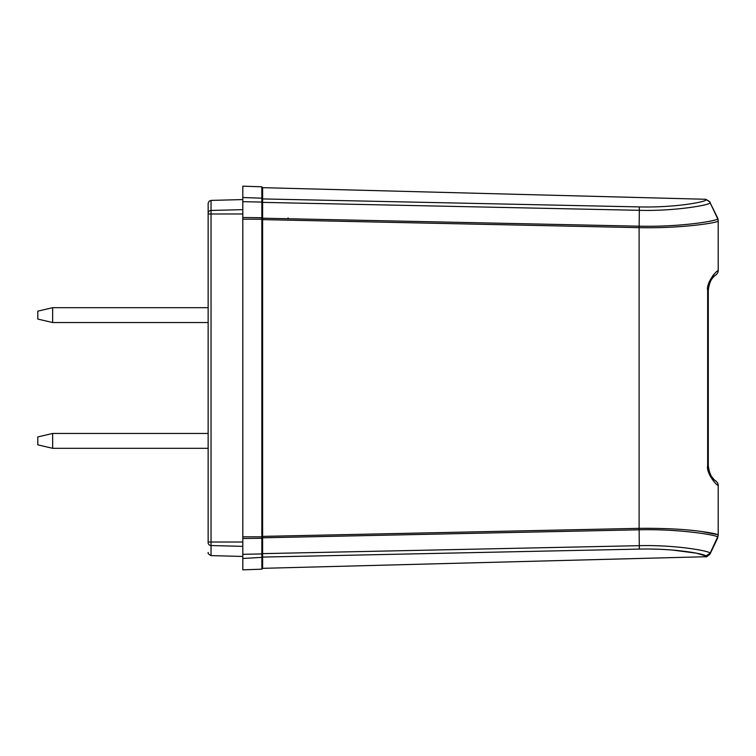 <?xml version="1.0" encoding="UTF-8"?>
<svg xmlns="http://www.w3.org/2000/svg" width="756" height="756" viewBox="0 0 756 756"><rect width="100%" height="100%" fill="white"/><g stroke="black" fill="none" stroke-linecap="round" stroke-linejoin="round"><path stroke-width="1.13" d="M262.615 556.18L262.615 542.024M262.615 538.074L262.615 536.807L262.615 538.074L261.85 538.291L261.85 186.817L242.808 186.156L242.808 569.844L261.85 569.183L261.888 557.815M261.85 199.272L261.85 198.185L242.808 197.533L261.85 198.185L262.615 199.017L262.615 201.313M262.615 555.15L262.615 568.389L261.85 569.183M262.615 557.077L639.311 549.092C676.195 548.194 706.737 554.394 705.773 556.076L710.12 553.25L710.12 553.902C707.143 556.567 705.698 557.512 705.773 556.728L705.773 556.076M242.808 536.817L262.615 536.817L262.615 556.983L261.85 557.815L261.85 538.291L242.808 538.48M262.615 537.289L262.615 219.193L262.615 537.799L639.122 529.795C680.296 528.775 719.079 535.39 717.727 537.223L718.2 535.106C717.841 534.19 712.246 532.989 701.436 531.477C684.662 529.162 663.881 528.123 639.113 528.35L639.113 227.65C681.657 228.605 719.362 222.604 718.2 220.894L718.2 270.591A4.952 4.952 0 0 1 716.215 274.551A4.952 4.952 0 0 0 718.2 270.591C715.913 270.884 705.943 283.462 707.654 290.399L707.654 290.124M262.615 219.609L639.113 227.65L639.33 210.319C674.484 211.33 710.706 204.961 710.12 202.75L717.718 218.777C718.767 220.572 681.695 227.178 639.122 226.186L262.615 218.201L262.615 219.193L262.615 202.088L242.808 201.682M262.615 201.2L262.615 219.193L242.808 219.183M262.615 199.386L262.615 200.869M707.748 288.291L707.852 287.384M707.881 287.176L708.325 284.842M708.703 283.481L709.402 281.525M712.511 276.072L714.316 273.937M716.083 274.655L716.215 274.551C717.123 274.986 710.026 275.581 708.296 290.399L707.654 290.399L707.654 465.79M717.633 534.634L701.407 531.477M696.408 223.341L701.955 222.576M708.637 221.461L714.127 220.279M715.374 275.222L714.486 276.016M714.269 276.224L713.409 277.112M712.965 277.622L712.218 278.567M711.717 279.266L710.999 280.4M710.555 281.204L709.808 282.801M709.289 284.19L708.958 285.305M708.296 290.399L708.296 465.601L708.788 469.986M709.081 471.13L709.582 472.613M710.545 474.777L710.99 475.571M711.698 476.696L713.9 479.408M714.212 479.729L714.779 480.258M716.074 481.336L716.215 481.449C717.123 481.014 710.026 480.419 708.296 465.601L707.654 465.601C705.934 472.519 715.913 485.116 718.2 485.409L718.2 535.739L710.12 553.25C711.33 551.398 677.121 544.717 639.34 545.681L262.615 553.638M705.754 555.972L696.55 553.203L672.453 550.056M669.183 549.81L662.974 549.432M657.427 549.196L650.009 549.036M718.2 220.894L717.727 218.144L710.12 202.75A4.952 4.942 0 0 0 705.773 199.924C706.747 201.597 676.204 207.805 639.311 206.908L262.615 198.922M708.296 319.571L708.296 437.422M716.215 481.449A4.952 4.952 0 0 1 718.2 485.409A4.952 4.952 0 0 0 716.215 481.449M262.615 550.198L262.615 551.039M262.615 551.464L262.615 549.017M208.146 542.024L211.037 542.024L211.037 545.548A2.967 2.911 180 0 1 208.146 542.638L208.146 213.362A2.967 2.911 0 0 1 211.037 210.451L211.037 542.024L242.808 542.024M37.8 311.151L37.8 319.07L52.655 322.538L52.655 307.683L37.8 311.151L52.655 307.683L208.146 307.683M37.8 319.07L52.655 322.538L208.146 322.538M37.8 436.93L37.8 444.849L52.655 448.317L52.655 433.462L37.8 436.93L52.655 433.462L208.146 433.462M37.8 444.849L52.655 448.317L208.146 448.317M261.85 557.38L242.808 558.467M639.311 549.092L639.113 528.35L262.625 536.391M242.808 554.318L262.615 553.912M242.808 217.52L261.85 217.709L262.615 217.926L262.615 219.183M716.215 274.551A4.952 4.952 0 0 0 718.2 270.591M639.311 206.908L639.33 210.319L262.615 202.372M705.773 199.924L705.773 199.272L262.615 187.668L261.85 186.817M242.808 199.575L211.037 200.406L211.037 210.451L242.808 209.639M242.808 213.976L208.146 213.976M242.808 556.454L211.037 555.613L211.037 545.548L242.808 546.361L211.056 545.548M288.083 217.86L288.083 218.389M262.615 568.332L705.773 556.728M262.615 198.96L262.615 187.611M717.727 218.144L718.2 220.261M710.12 202.098L705.773 199.272M717.727 537.856L710.12 553.902M211.037 555.613C206.152 552.901 208.845 552.201 208.146 552.645M211.037 200.406L209.053 201.238L208.155 203.194L208.146 213.504"/></g></svg>
